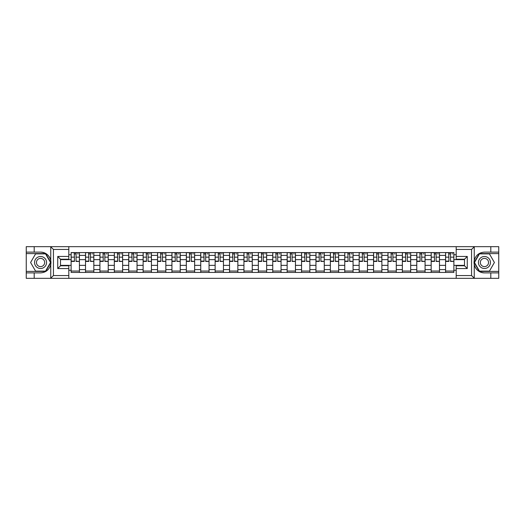 <?xml version="1.0" encoding="UTF-8"?>
<svg xmlns="http://www.w3.org/2000/svg" width="525" height="525" viewBox="0 0 525 525"><rect width="100%" height="100%" fill="white"/><g stroke="black" fill="none" stroke-linecap="round" stroke-linejoin="round"><path stroke-width="0.79" d="M68.808 278.335L456.192 278.335L456.192 265.775L464.5 265.775L464.5 259.225L456.192 259.225L456.192 246.665L68.808 246.665L68.808 259.225L60.5 259.225L60.5 265.775L68.808 265.775L68.808 278.335L50.584 278.335L53.438 275.566L68.808 275.566M50.584 278.335L26.25 278.335L26.25 272.888L34.191 272.888L34.191 278.335L53.76 278.335M53.76 246.665L26.25 246.665L26.25 271.412L45.701 271.412L50.846 262.5L45.701 253.588L26.25 253.588M456.192 246.665L498.75 246.665L498.75 252.112L490.809 252.112L490.809 246.665L471.24 246.665M85.522 272.423L85.522 255.393L79.426 255.393L79.426 272.423M79.426 255.393L79.426 252.577M85.522 255.393L85.522 252.577M93.831 252.577L93.831 272.423M99.921 272.423L99.921 252.577M108.229 252.577L108.229 272.423M114.325 272.423L114.325 252.577M122.633 252.577L122.633 272.423M128.723 272.423L128.723 252.577M137.038 252.577L137.038 272.423M143.128 272.423L143.128 252.577M151.436 252.577L151.436 272.423M157.533 272.423L157.533 252.577M165.841 252.577L165.841 272.423M171.931 272.423L171.931 252.577M180.239 252.577L180.239 272.423M186.336 272.423L186.336 252.577M194.644 252.577L194.644 272.423M200.74 272.423L200.74 252.577M209.048 252.577L209.048 272.423M215.138 272.423L215.138 252.577M223.447 252.577L223.447 272.423M229.543 272.423L229.543 252.577M237.851 252.577L237.851 272.423M243.941 272.423L243.941 252.577M252.249 252.577L252.249 272.423M258.346 272.423L258.346 252.577M266.654 252.577L266.654 272.423M272.751 272.423L272.751 252.577M281.059 252.577L281.059 272.423M287.149 272.423L287.149 252.577M295.457 252.577L295.457 272.423M301.553 272.423L301.553 252.577M309.862 252.577L309.862 272.423M315.952 272.423L315.952 252.577M324.26 252.577L324.26 272.423M330.356 272.423L330.356 252.577M338.664 252.577L338.664 272.423M344.761 272.423L344.761 252.577M353.069 252.577L353.069 272.423M359.159 272.423L359.159 252.577M367.467 252.577L367.467 272.423M373.564 272.423L373.564 252.577M381.872 252.577L381.872 272.423M387.962 272.423L387.962 252.577M396.277 252.577L396.277 272.423M402.367 272.423L402.367 252.577M410.675 252.577L410.675 272.423M416.771 272.423L416.771 252.577M425.079 252.577L425.079 272.423M431.169 272.423L431.169 252.577M439.477 252.577L439.477 272.423M445.574 272.423L445.574 252.577M445.574 265.361L439.477 265.361M431.169 265.361L425.079 265.361M416.771 265.361L410.675 265.361M402.367 265.361L396.277 265.361M387.962 265.361L381.872 265.361M373.564 265.361L367.467 265.361M359.159 265.361L353.069 265.361M344.761 265.361L338.664 265.361M330.356 265.361L324.26 265.361M315.952 265.361L309.862 265.361M301.553 265.361L295.457 265.361M287.149 265.361L281.059 265.361M272.751 265.361L266.654 265.361M258.346 265.361L252.249 265.361M243.941 265.361L237.851 265.361M229.543 265.361L223.447 265.361M215.138 265.361L209.048 265.361M200.74 265.361L194.644 265.361M186.336 265.361L180.239 265.361M171.931 265.361L165.841 265.361M157.533 265.361L151.436 265.361M143.128 265.361L137.038 265.361M128.723 265.361L122.633 265.361M114.325 265.361L108.229 265.361M99.921 265.361L93.831 265.361M85.522 265.361L79.426 265.361M445.574 259.639L439.477 259.639M431.169 259.639L425.079 259.639M416.771 259.639L410.675 259.639M402.367 259.639L396.277 259.639M387.962 259.639L381.872 259.639M373.564 259.639L367.467 259.639M359.159 259.639L353.069 259.639M344.761 259.639L338.664 259.639M330.356 259.639L324.26 259.639M315.952 259.639L309.862 259.639M301.553 259.639L295.457 259.639M287.149 259.639L281.059 259.639M272.751 259.639L266.654 259.639M258.346 259.639L252.249 259.639M243.941 259.639L237.851 259.639M229.543 259.639L223.447 259.639M215.138 259.639L209.048 259.639M200.74 259.639L194.644 259.639M186.336 259.639L180.239 259.639M171.931 259.639L165.841 259.639M157.533 259.639L151.436 259.639M143.128 259.639L137.038 259.639M128.723 259.639L122.633 259.639M114.325 259.639L108.229 259.639M99.921 259.639L93.831 259.639M85.522 259.639L79.426 259.639M60.5 265.361L71.118 265.361L71.118 259.639L60.5 259.639M68.808 254.743L71.118 254.743L71.118 259.639M464.5 259.639L453.882 259.639L453.882 252.577L71.118 252.577L71.118 254.743M453.882 254.743L456.192 254.743M456.192 270.257L453.882 270.257L453.882 265.361L464.5 265.361M71.118 265.361L71.118 272.423L453.882 272.423L453.882 270.257M71.118 270.257L68.808 270.257M453.882 259.639L453.882 265.361M79.426 271.038L71.118 271.038M74.491 253.962L76.059 253.962M93.831 271.038L85.522 271.038M88.889 253.962L90.457 253.962M108.229 271.038L99.921 271.038M103.294 253.962L104.862 253.962M122.633 271.038L114.325 271.038M117.692 253.962L119.267 253.962M137.038 271.038L128.723 271.038M132.097 253.962L133.665 253.962M151.436 271.038L143.128 271.038M146.501 253.962L148.07 253.962M165.841 271.038L157.533 271.038M160.899 253.962L162.468 253.962M180.239 271.038L171.931 271.038M175.304 253.962L176.873 253.962M194.644 271.038L186.336 271.038M189.702 253.962L191.277 253.962M209.048 271.038L200.74 271.038M204.107 253.962L205.675 253.962M223.447 271.038L215.138 271.038M218.512 253.962L220.08 253.962M237.851 271.038L229.543 271.038M232.91 253.962L234.478 253.962M252.249 271.038L243.941 271.038M247.314 253.962L248.883 253.962M266.654 271.038L258.346 271.038M261.713 253.962L263.287 253.962M281.059 271.038L272.751 271.038M276.117 253.962L277.686 253.962M295.457 271.038L287.149 271.038M290.522 253.962L292.09 253.962M309.862 271.038L301.553 271.038M304.92 253.962L306.488 253.962M324.26 271.038L315.952 271.038M319.325 253.962L320.893 253.962M338.664 271.038L330.356 271.038M333.723 253.962L335.298 253.962M353.069 271.038L344.761 271.038M348.127 253.962L349.696 253.962M367.467 271.038L359.159 271.038M362.532 253.962L364.101 253.962M381.872 271.038L373.564 271.038M376.93 253.962L378.499 253.962M396.277 271.038L387.962 271.038M391.335 253.962L392.903 253.962M410.675 271.038L402.367 271.038M405.733 253.962L407.308 253.962M425.079 271.038L416.771 271.038M420.138 253.962L421.706 253.962M439.477 271.038L431.169 271.038M434.542 253.962L436.111 253.962M453.882 271.038L445.574 271.038M448.941 253.962L450.509 253.962M76.059 261.122L79.38 261.437L76.059 261.437L76.059 252.669L79.38 252.669L77.536 252.669M79.38 261.122L79.38 252.669M74.491 253.87L76.059 253.87M77.536 253.87L78.179 253.87M76.335 252.669L71.164 252.669L71.164 261.437L74.491 261.437L74.209 252.669M90.457 261.122L93.785 261.437L90.457 261.437L90.457 252.669L93.785 252.669L91.934 252.669M93.785 261.122L93.785 252.669M88.889 253.87L90.457 253.87M91.934 253.87L92.584 253.87M90.733 252.669L85.568 252.669L85.568 261.437L88.889 261.437L88.613 252.669M104.862 261.122L108.183 261.437L104.862 261.437L104.862 252.669L108.183 252.669L106.339 252.669M108.183 261.122L108.183 252.669M103.294 253.87L104.862 253.87M106.339 253.87L106.982 253.87M105.138 252.669L99.967 252.669L99.967 261.437L103.294 261.437L103.018 252.669M34.191 272.888L40.563 272.888C45.924 272.488 49.317 269.692 50.748 264.508L50.748 260.492C49.317 255.308 45.924 252.512 40.563 252.112L26.25 252.112M26.25 272.888L26.25 271.412M68.808 249.434L53.438 249.434L50.584 246.665L34.191 246.665L34.191 252.112M50.584 246.665L68.808 246.665M40.563 252.112A10.388 10.388 0 0 1 50.748 264.508L50.748 278.25M60.5 259.225L57.73 256.456L68.808 256.456M68.808 268.544L57.73 268.544L60.5 265.775M474.416 246.665L471.562 249.434L456.192 249.434M490.809 252.112L484.437 252.112C479.076 252.512 475.683 255.308 474.252 260.492L474.252 264.508C475.683 269.692 479.076 272.488 484.437 272.888L498.75 272.888L498.75 253.588L479.299 253.588L474.154 262.5L479.299 271.412L498.75 271.412M456.192 275.566L471.562 275.566L474.416 278.335L498.75 278.335L498.75 272.888M498.75 252.112L498.75 253.588M490.809 278.335L490.809 272.888M474.416 278.335L456.192 278.335M484.437 272.888A10.388 10.388 0 0 1 474.252 260.492L474.252 246.75M464.5 265.775L467.27 268.544L456.192 268.544M456.192 256.456L467.27 256.456L464.5 259.225M34.558 262.5A5.998 5.998 0 0 0 40.563 268.498A5.998 5.998 0 0 0 46.561 262.5A5.998 5.998 0 0 0 40.563 256.502A5.998 5.998 0 0 0 34.558 262.5M36.455 262.5A4.108 4.108 0 0 0 40.563 266.608A4.108 4.108 0 0 0 44.671 262.5A4.108 4.108 0 0 0 40.563 258.392A4.108 4.108 0 0 0 36.455 262.5M45.544 253.87L50.525 262.5L45.544 271.13L35.575 271.13L30.594 262.5L35.575 253.87L45.544 253.87M478.439 262.5A5.998 5.998 0 0 0 484.437 268.498A5.998 5.998 0 0 0 490.442 262.5A5.998 5.998 0 0 0 484.437 256.502A5.998 5.998 0 0 0 478.439 262.5M480.329 262.5A4.108 4.108 0 0 0 484.437 266.608A4.108 4.108 0 0 0 488.545 262.5A4.108 4.108 0 0 0 484.437 258.392A4.108 4.108 0 0 0 480.329 262.5M489.425 253.87L494.406 262.5L489.425 271.13L479.456 271.13L474.475 262.5L479.456 253.87L489.425 253.87M119.267 261.122L122.588 261.437L119.267 261.437L119.267 252.669L122.588 252.669L120.743 252.669M122.588 261.122L122.588 252.669M117.692 253.87L119.267 253.87M120.743 253.87L121.387 253.87M119.543 252.669L114.371 252.669L114.371 261.437L117.692 261.437L117.416 252.669M133.665 261.122L136.992 261.437L133.665 261.437L133.665 252.669L136.992 252.669L135.142 252.669M136.992 261.122L136.992 252.669M132.097 253.87L133.665 253.87M135.142 253.87L135.791 253.87M133.941 252.669L128.776 252.669L128.776 261.437L132.097 261.437L131.821 252.669M148.07 261.122L151.39 261.437L148.07 261.437L148.07 252.669L151.39 252.669L149.546 252.669M151.39 261.122L151.39 252.669M146.501 253.87L148.07 253.87M149.546 253.87L150.189 253.87M148.345 252.669L143.174 252.669L143.174 261.437L146.501 261.437L146.219 252.669M162.468 261.122L165.795 261.437L162.468 261.437L162.468 252.669L165.795 252.669L163.944 252.669M165.795 261.122L165.795 252.669M160.899 253.87L162.468 253.87M163.944 253.87L164.594 253.87M162.75 252.669L157.579 252.669L157.579 261.437L160.899 261.437L160.624 252.669M176.873 261.122L180.193 261.437L176.873 261.437L176.873 252.669L180.193 252.669L178.349 252.669M180.193 261.122L180.193 252.669M175.304 253.87L176.873 253.87M178.349 253.87L178.992 253.87M177.148 252.669L171.977 252.669L171.977 261.437L175.304 261.437L175.028 252.669M191.277 261.122L194.598 261.437L191.277 261.437L191.277 252.669L194.598 252.669L192.754 252.669M194.598 261.122L194.598 252.669M189.702 253.87L191.277 253.87M192.754 253.87L193.397 253.87M191.553 252.669L186.382 252.669L186.382 261.437L189.702 261.437L189.427 252.669M205.675 261.122L209.002 261.437L205.675 261.437L205.675 252.669L209.002 252.669L207.152 252.669M209.002 261.122L209.002 252.669M204.107 253.87L205.675 253.87M207.152 253.87L207.802 253.87M205.951 252.669L200.786 252.669L200.786 261.437L204.107 261.437L203.831 252.669M220.08 261.122L223.401 261.437L220.08 261.437L220.08 252.669L223.401 252.669L221.557 252.669M223.401 261.122L223.401 252.669M218.512 253.87L220.08 253.87M221.557 253.87L222.2 253.87M220.356 252.669L215.184 252.669L215.184 261.437L218.512 261.437L218.229 252.669M234.478 261.122L237.805 261.437L234.478 261.437L234.478 252.669L237.805 252.669L235.955 252.669M237.805 261.122L237.805 252.669M232.91 253.87L234.478 253.87M235.955 253.87L236.604 253.87M234.76 252.669L229.589 252.669L229.589 261.437L232.91 261.437L232.634 252.669M248.883 261.122L252.203 261.437L248.883 261.437L248.883 252.669L252.203 252.669L250.359 252.669M252.203 261.122L252.203 252.669M247.314 253.87L248.883 253.87M250.359 253.87L251.009 253.87M249.158 252.669L243.987 252.669L243.987 261.437L247.314 261.437L247.039 252.669M263.287 261.122L266.608 261.437L263.287 261.437L263.287 252.669L266.608 252.669L264.764 252.669M266.608 261.122L266.608 252.669M261.713 253.87L263.287 253.87M264.764 253.87L265.407 253.87M263.563 252.669L258.392 252.669L258.392 261.437L261.713 261.437L261.437 252.669M277.686 261.122L281.013 261.437L277.686 261.437L277.686 252.669L281.013 252.669L279.162 252.669M281.013 261.122L281.013 252.669M276.117 253.87L277.686 253.87M279.162 253.87L279.812 253.87M277.961 252.669L272.797 252.669L272.797 261.437L276.117 261.437L275.842 252.669M292.09 261.122L295.411 261.437L292.09 261.437L292.09 252.669L295.411 252.669L293.567 252.669M295.411 261.122L295.411 252.669M290.522 253.87L292.09 253.87M293.567 253.87L294.21 253.87M292.366 252.669L287.195 252.669L287.195 261.437L290.522 261.437L290.24 252.669M306.488 261.122L309.816 261.437L306.488 261.437L306.488 252.669L309.816 252.669L307.965 252.669M309.816 261.122L309.816 252.669M304.92 253.87L306.488 253.87M307.965 253.87L308.615 253.87M306.771 252.669L301.599 252.669L301.599 261.437L304.92 261.437L304.644 252.669M320.893 261.122L324.214 261.437L320.893 261.437L320.893 252.669L324.214 252.669L322.37 252.669M324.214 261.122L324.214 252.669M319.325 253.87L320.893 253.87M322.37 253.87L323.019 253.87M321.169 252.669L315.998 252.669L315.998 261.437L319.325 261.437L319.049 252.669M335.298 261.122L338.618 261.437L335.298 261.437L335.298 252.669L338.618 252.669L336.774 252.669M338.618 261.122L338.618 252.669M333.723 253.87L335.298 253.87M336.774 253.87L337.417 253.87M335.573 252.669L330.402 252.669L330.402 261.437L333.723 261.437L333.447 252.669M349.696 261.122L353.023 261.437L349.696 261.437L349.696 252.669L353.023 252.669L351.173 252.669M353.023 261.122L353.023 252.669M348.127 253.87L349.696 253.87M351.173 253.87L351.822 253.87M349.972 252.669L344.807 252.669L344.807 261.437L348.127 261.437L347.852 252.669M364.101 261.122L367.421 261.437L364.101 261.437L364.101 252.669L367.421 252.669L365.577 252.669M367.421 261.122L367.421 252.669M362.532 253.87L364.101 253.87M365.577 253.87L366.22 253.87M364.376 252.669L359.205 252.669L359.205 261.437L362.532 261.437L362.25 252.669M378.499 261.122L381.826 261.437L378.499 261.437L378.499 252.669L381.826 252.669L379.982 252.669M381.826 261.122L381.826 252.669M376.93 253.87L378.499 253.87M379.982 253.87L380.625 253.87M378.781 252.669L373.61 252.669L373.61 261.437L376.93 261.437L376.655 252.669M392.903 261.122L396.224 261.437L392.903 261.437L392.903 252.669L396.224 252.669L394.38 252.669M396.224 261.122L396.224 252.669M391.335 253.87L392.903 253.87M394.38 253.87L395.03 253.87M393.179 252.669L388.008 252.669L388.008 261.437L391.335 261.437L391.059 252.669M407.308 261.122L410.629 261.437L407.308 261.437L407.308 252.669L410.629 252.669L408.785 252.669M410.629 261.122L410.629 252.669M405.733 253.87L407.308 253.87M408.785 253.87L409.428 253.87M407.584 252.669L402.413 252.669L402.413 261.437L405.733 261.437L405.458 252.669M421.706 261.122L425.033 261.437L421.706 261.437L421.706 252.669L425.033 252.669L423.183 252.669M425.033 261.122L425.033 252.669M420.138 253.87L421.706 253.87M423.183 253.87L423.833 253.87M421.982 252.669L416.817 252.669L416.817 261.437L420.138 261.437L419.862 252.669M436.111 261.122L439.432 261.437L436.111 261.437L436.111 252.669L439.432 252.669L437.587 252.669M439.432 261.122L439.432 252.669M434.542 253.87L436.111 253.87M437.587 253.87L438.231 253.87M436.387 252.669L431.215 252.669L431.215 261.437L434.542 261.437L434.267 252.669M450.509 261.122L453.836 261.437L450.509 261.437L450.509 252.669L453.836 252.669L451.992 252.669M453.836 261.122L453.836 252.669M448.941 253.87L450.509 253.87M451.992 253.87L452.635 253.87M450.791 252.669L445.62 252.669L445.62 261.437L448.941 261.437L448.665 252.669M431.169 255.393L425.079 255.393M416.771 255.393L410.675 255.393M402.367 255.393L396.277 255.393M387.962 255.393L381.872 255.393M373.564 255.393L367.467 255.393M359.159 255.393L353.069 255.393M344.761 255.393L338.664 255.393M330.356 255.393L324.26 255.393M315.952 255.393L309.862 255.393M301.553 255.393L295.457 255.393M287.149 255.393L281.059 255.393M272.751 255.393L266.654 255.393M258.346 255.393L252.249 255.393M243.941 255.393L237.851 255.393M229.543 255.393L223.447 255.393M215.138 255.393L209.048 255.393M200.74 255.393L194.644 255.393M186.336 255.393L180.239 255.393M171.931 255.393L165.841 255.393M157.533 255.393L151.436 255.393M143.128 255.393L137.038 255.393M128.723 255.393L122.633 255.393M114.325 255.393L108.229 255.393M99.921 255.393L93.831 255.393M445.574 255.393L439.477 255.393M431.169 269.607L425.079 269.607M416.771 269.607L410.675 269.607M402.367 269.607L396.277 269.607M387.962 269.607L381.872 269.607M373.564 269.607L367.467 269.607M359.159 269.607L353.069 269.607M344.761 269.607L338.664 269.607M330.356 269.607L324.26 269.607M315.952 269.607L309.862 269.607M301.553 269.607L295.457 269.607M287.149 269.607L281.059 269.607M272.751 269.607L266.654 269.607M258.346 269.607L252.249 269.607M243.941 269.607L237.851 269.607M229.543 269.607L223.447 269.607M215.138 269.607L209.048 269.607M200.74 269.607L194.644 269.607M186.336 269.607L180.239 269.607M171.931 269.607L165.841 269.607M157.533 269.607L151.436 269.607M143.128 269.607L137.038 269.607M128.723 269.607L122.633 269.607M114.325 269.607L108.229 269.607M99.921 269.607L93.831 269.607M85.522 269.607L79.426 269.607M445.574 269.607L439.477 269.607M76.059 257.152L79.38 257.152M71.164 261.122L74.491 261.122M71.164 257.152L74.491 257.152M90.457 257.152L93.785 257.152M85.568 261.122L88.889 261.122M85.568 257.152L88.889 257.152M104.862 257.152L108.183 257.152M99.967 261.122L103.294 261.122M99.967 257.152L103.294 257.152M50.748 260.492L50.748 246.75M53.438 249.434L53.438 275.566M57.73 268.544L57.73 256.456M474.252 264.508L474.252 278.25M471.562 275.566L471.562 249.434M467.27 256.456L467.27 268.544M119.267 257.152L122.588 257.152M114.371 261.122L117.692 261.122M114.371 257.152L117.692 257.152M133.665 257.152L136.992 257.152M128.776 261.122L132.097 261.122M128.776 257.152L132.097 257.152M148.07 257.152L151.39 257.152M143.174 261.122L146.501 261.122M143.174 257.152L146.501 257.152M162.468 257.152L165.795 257.152M157.579 261.122L160.899 261.122M157.579 257.152L160.899 257.152M176.873 257.152L180.193 257.152M171.977 261.122L175.304 261.122M171.977 257.152L175.304 257.152M191.277 257.152L194.598 257.152M186.382 261.122L189.702 261.122M186.382 257.152L189.702 257.152M205.675 257.152L209.002 257.152M200.786 261.122L204.107 261.122M200.786 257.152L204.107 257.152M220.08 257.152L223.401 257.152M215.184 261.122L218.512 261.122M215.184 257.152L218.512 257.152M234.478 257.152L237.805 257.152M229.589 261.122L232.91 261.122M229.589 257.152L232.91 257.152M248.883 257.152L252.203 257.152M243.987 261.122L247.314 261.122M243.987 257.152L247.314 257.152M263.287 257.152L266.608 257.152M258.392 261.122L261.713 261.122M258.392 257.152L261.713 257.152M277.686 257.152L281.013 257.152M272.797 261.122L276.117 261.122M272.797 257.152L276.117 257.152M292.09 257.152L295.411 257.152M287.195 261.122L290.522 261.122M287.195 257.152L290.522 257.152M306.488 257.152L309.816 257.152M301.599 261.122L304.92 261.122M301.599 257.152L304.92 257.152M320.893 257.152L324.214 257.152M315.998 261.122L319.325 261.122M315.998 257.152L319.325 257.152M335.298 257.152L338.618 257.152M330.402 261.122L333.723 261.122M330.402 257.152L333.723 257.152M349.696 257.152L353.023 257.152M344.807 261.122L348.127 261.122M344.807 257.152L348.127 257.152M364.101 257.152L367.421 257.152M359.205 261.122L362.532 261.122M359.205 257.152L362.532 257.152M378.499 257.152L381.826 257.152M373.61 261.122L376.93 261.122M373.61 257.152L376.93 257.152M392.903 257.152L396.224 257.152M388.008 261.122L391.335 261.122M388.008 257.152L391.335 257.152M407.308 257.152L410.629 257.152M402.413 261.122L405.733 261.122M402.413 257.152L405.733 257.152M421.706 257.152L425.033 257.152M416.817 261.122L420.138 261.122M416.817 257.152L420.138 257.152M436.111 257.152L439.432 257.152M431.215 261.122L434.542 261.122M431.215 257.152L434.542 257.152M450.509 257.152L453.836 257.152M445.62 261.122L448.941 261.122M445.62 257.152L448.941 257.152"/></g></svg>
